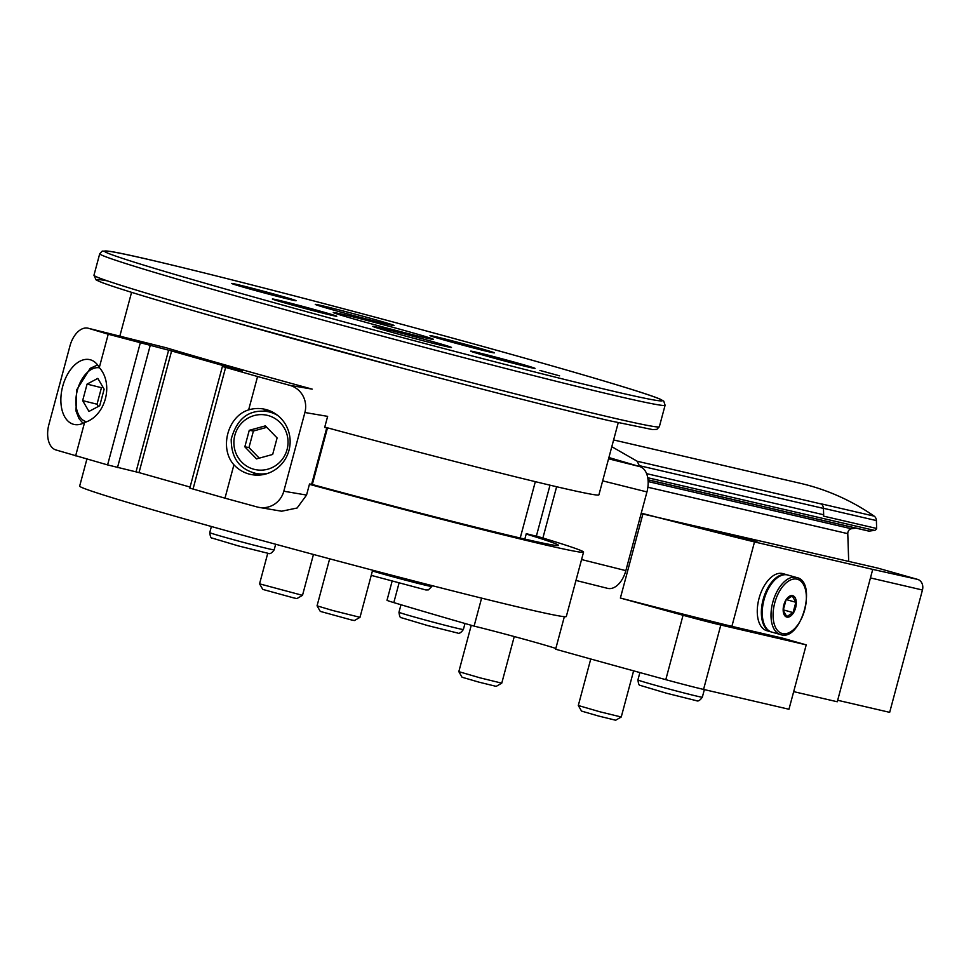 <?xml version="1.0" encoding="UTF-8"?>
<svg xmlns="http://www.w3.org/2000/svg" width="971" height="971" viewBox="0 0 971 971"><rect width="100%" height="100%" fill="white"/><g stroke="black" fill="none" stroke-linecap="round" stroke-linejoin="round"><path stroke-width="1.46" d="M324.763 427.094A251.914 5.523 15 0 0 558.677 487.211A251.914 5.523 15 0 0 598.901 494.87L618.224 422.749M536.38 536.065A251.914 5.523 -165 0 1 540.726 537.364M543.08 538.08A251.914 5.523 -165 0 1 583.559 552.111A251.914 5.523 -165 0 1 543.347 544.452A251.914 5.523 -165 0 1 309.433 484.335M526.185 534.026A225.976 4.952 -165 0 1 558.507 545.399A225.976 4.952 -165 0 1 311.594 484.323M583.559 552.111L566.311 616.5A251.914 5.523 -165 0 1 526.088 608.853A251.914 5.523 -165 0 1 252.339 537.861A251.914 5.523 -165 0 1 79.658 486.107L86.904 459.052M331.427 315.235A33.342 0.728 -165 0 1 295.196 305.841A33.342 0.728 -165 0 1 272.341 298.995A33.342 0.728 -165 0 1 304.736 306.921A33.342 0.728 -165 0 1 336.755 316.255A33.342 0.728 -165 0 1 331.427 315.235M559.599 375.85L539.9 370.437L559.599 375.85M387.478 324.241A40.746 0.898 -165 0 1 343.2 312.759A40.746 0.898 -165 0 1 315.272 304.384A40.746 0.898 -165 0 1 354.864 314.07A40.746 0.898 -165 0 1 393.995 325.479A40.746 0.898 -165 0 1 387.478 324.241M444.973 346.222A40.746 0.898 -165 0 1 400.683 334.74A40.746 0.898 -165 0 1 372.755 326.377A40.746 0.898 -165 0 1 412.347 336.051A40.746 0.898 -165 0 1 451.479 347.46A40.746 0.898 -165 0 1 444.973 346.222M290.778 299.699A33.342 0.728 -165 0 1 254.548 290.305A33.342 0.728 -165 0 1 231.693 283.447A33.342 0.728 -165 0 1 264.088 291.373A33.342 0.728 -165 0 1 296.106 300.707A33.342 0.728 -165 0 1 290.778 299.699M529.729 367.39A33.342 0.728 -165 0 1 493.499 357.996A33.342 0.728 -165 0 1 470.644 351.15A33.342 0.728 -165 0 1 503.039 359.064A33.342 0.728 -165 0 1 535.057 368.41A33.342 0.728 -165 0 1 529.729 367.39M489.081 351.842A33.342 0.728 -165 0 1 452.85 342.447A33.342 0.728 -165 0 1 429.995 335.602A33.342 0.728 -165 0 1 462.39 343.528A33.342 0.728 -165 0 1 494.397 352.861A33.342 0.728 -165 0 1 489.081 351.842M425.189 337.774A51.864 1.141 -165 0 1 368.834 323.161A51.864 1.141 -165 0 1 333.271 312.504A51.864 1.141 -165 0 1 383.666 324.824A51.864 1.141 -165 0 1 433.467 339.352A51.864 1.141 -165 0 1 425.189 337.774M372.621 570.195L359.998 617.325L332.519 610.443L317.056 605.831L329.655 558.811M359.986 617.338L354.415 620.542L351.599 619.996L320.272 611.39L317.056 605.831M313.451 554.465L302.503 595.344L259.56 583.838L267.753 553.276M302.503 595.344L296.932 598.561L294.116 598.015L262.777 589.409L259.573 583.85M259.221 507.42L281.651 511.219L297.114 508.003L306.557 495.064L309.518 483.971L311.606 484.323L326.754 427.798L324.666 427.446L327.64 416.365L304.894 412.505A22.224 21.641 -80.4 0 0 289.771 385.329L257.57 376.53L248.637 409.896A33.342 32.468 99.6 0 1 263.214 408.949A33.342 32.468 99.6 0 1 288.97 450.386A33.342 32.468 99.6 0 1 252.084 474.698A33.342 32.468 99.6 0 1 233.926 464.806L224.981 498.172L257.169 506.971A22.224 21.641 -80.4 0 0 283.811 491.217L304.894 412.505M166.126 347.752L88.507 328.319A22.224 13.351 -75.9 0 0 88.155 328.222L166.126 347.752A251.914 5.523 15 0 0 312.189 389.128L289.771 385.329M88.155 328.222A22.224 13.351 -75.9 0 0 69.961 345.943L48.866 424.655A22.224 13.351 -75.9 0 0 55.917 449.949L107.599 464.915L139.011 472.598L190.085 487.066M84.574 422.494A33.342 20.027 104.1 0 1 73.808 424.376A33.342 20.027 104.1 0 1 62.714 386.288A33.342 20.027 104.1 0 1 90 359.695A33.342 20.027 104.1 0 1 99.297 367.584C114.153 383.994 105.511 416.231 84.574 422.494L75.641 455.86M88.507 328.319L108.23 334.218L99.297 367.584M108.23 334.218L171.6 350.968L242.459 371.068L222.395 366.48L189.806 488.11L224.981 498.172M233.926 464.806C219.058 448.396 227.7 416.158 248.637 409.896M222.395 366.48L257.57 376.53M327.506 427.835L312.31 484.517M326.754 427.798A242.653 5.316 -165 0 1 324.727 427.252M268.931 410.478A33.342 32.468 -80.4 0 0 263.347 411.085M252.909 472.719A33.342 32.468 -80.4 0 0 257.983 475.135M249.256 430.323L244.826 446.842L256.538 458.907L272.669 454.452L277.099 437.933L265.399 425.868L249.256 430.323L253.407 431.015L248.977 447.546L244.826 446.842M87.087 384.091L82.656 400.622L88.968 411.437L99.722 405.732L104.14 389.201L97.828 378.387L87.087 384.091L101.445 387.696L97.027 404.215L82.656 400.622M248.977 447.546L259.269 458.154M266.807 427.325L253.407 431.015M102.829 386.956L101.445 387.696M97.027 404.215L98.338 406.461M550.011 485.184L536.344 536.223L526.282 533.674L524.826 539.087M556.626 486.738L542.886 538.031L550.023 540.204M608.902 457.535L639.889 466.638A22.224 13.351 104.1 0 1 646.941 491.933L625.846 570.632A22.224 13.351 104.1 0 1 607.652 588.365A22.224 13.351 104.1 0 1 607.3 588.268M542.886 538.031A242.653 5.316 15 0 0 536.393 536.041M868.365 530.943A1.481 1.238 -76.9 0 0 869.106 531.113L874.458 530.384A2.962 2.488 -76.9 0 0 876.643 528.455L876.388 520.577A5.923 4.964 -76.9 0 0 874.167 516.135A300.063 251.368 -76.9 0 0 800.468 483.34L613.611 439.948M855.985 528.139L851.397 528.758A4.442 3.726 -76.9 0 0 847.78 533.662L848.69 561.347M837.67 700.273L889.667 712.35L922.45 590.004A8.897 7.452 -76.9 0 0 917.583 579.384L877.687 568.084L641.139 513.586M642.474 513.465A477.89 10.475 -165 0 0 643.008 513.61L620.384 598.039A477.89 10.475 15 0 0 683.05 615.262A37.044 0.813 15 0 0 720.81 625.021L806.221 644.853L782.323 638.081L731.879 626.368L754.503 541.939L872.735 569.394L837.269 701.766L793.683 691.643M872.735 569.394L917.583 579.384M564.345 616.67L555.63 649.211A477.89 10.475 15 0 0 665.79 679.664A37.044 0.813 15 0 0 703.562 689.422L788.962 709.255L806.221 644.853M555.837 648.458A51.864 1.141 15 0 0 474.103 626.113A477.89 10.475 15 0 1 393.813 602.603A37.044 0.813 15 0 1 387.004 600.284L392.053 581.435M481.604 598.124L474.103 626.113M611.803 446.709L637.134 461.225L639.792 466.602M876.643 528.455L823.432 516.099A2.962 2.488 -76.9 0 0 823.651 514.764L823.444 508.403A5.923 4.964 -76.9 0 0 821.235 503.973A300.063 251.368 -76.9 0 0 820.956 503.779L874.167 516.135M746.541 538.723L757.793 542.231L750.352 540.653L707.689 528.807L746.541 538.723M643.008 513.61A333.405 7.307 15 0 0 754.503 541.939M620.384 598.039A333.405 7.307 15 0 0 731.879 626.368M633.614 670.84L621.246 716.999L599.641 711.719L578.303 705.504L590.756 659.006M621.234 717.011L615.675 720.227L598.5 716.015L581.52 711.075L578.303 705.504M514.254 636.551L501.764 683.159L480.172 677.879L458.822 671.653L471.251 625.3M501.764 683.159L496.193 686.376L479.019 682.164L462.038 677.224L458.834 671.665M792.603 595.636A11.118 6.069 -74.2 0 1 793.416 612.919A11.118 6.069 -74.2 0 1 783.172 610.541A11.118 6.069 -74.2 0 1 792.603 595.636M785.988 600.005L792.3 595.988L795.844 602.287L793.076 612.616L786.765 616.646L783.221 610.334L785.988 600.005M780.453 634.548L771.69 632.06A29.64 16.167 -74.2 0 1 764.104 599.508A29.64 16.167 -74.2 0 1 787.445 574.929A29.64 16.167 -74.2 0 1 787.845 575.038L796.608 577.514C818.104 581.532 800.857 642.401 780.453 634.548A29.64 16.167 -74.2 0 1 772.867 601.996A29.64 16.167 -74.2 0 1 796.208 577.405A29.64 16.167 -74.2 0 1 796.608 577.514M771.253 631.927A29.64 16.167 -74.2 0 1 770.804 631.805A29.64 16.167 -74.2 0 1 763.218 599.253A29.64 16.167 -74.2 0 1 786.546 574.674A29.64 16.167 -74.2 0 1 786.959 574.783A29.64 16.167 -74.2 0 1 787.396 574.917M770.804 631.805L766.714 630.652A29.64 16.167 -74.2 0 1 759.128 598.1A29.64 16.167 -74.2 0 1 782.468 573.521A29.64 16.167 -74.2 0 1 782.869 573.618L786.959 574.783M783.245 609.837L793.076 612.616M786.34 599.605L795.844 602.287M616.342 391.932A288.957 6.336 -165 0 1 133.767 262.012A288.957 6.336 -165 0 1 400.003 323.841A288.957 6.336 -165 0 1 616.342 391.932M618.381 396.35A292.659 6.409 -165 0 1 300.342 313.876A292.659 6.409 -165 0 1 99.722 253.759L102.246 251.076L110.306 251.416C137.287 255.422 275.837 290.195 413.015 327.348C537.764 361.042 645.035 392.163 660.474 399.299L663.776 401.169L665.099 405.247A292.659 6.409 -165 0 1 618.381 396.35M612.628 417.821A292.659 6.409 -165 0 1 294.601 335.347A292.659 6.409 -165 0 1 93.969 275.218L96.056 279.879L101.967 282.537C119.275 288.994 160.895 301.556 226.813 320.224L402.079 368.143C489.724 391.374 558.628 408.852 608.805 420.577L652.512 429.57L656.821 429.4L659.345 426.718A292.659 6.409 -165 0 1 612.628 417.821M608.683 420.552A288.957 6.336 -165 0 1 258.99 329.242A288.957 6.336 -165 0 1 107.429 280.886M275.667 544.245L274.162 549.865A33.342 0.728 -165 0 1 241.767 541.939A33.342 0.728 -165 0 1 209.748 532.606L211.387 526.5M432.034 585.622L431.804 586.472A33.342 0.728 -165 0 1 408.5 580.949A33.342 0.728 -165 0 1 372.415 570.96M306.557 495.064L283.811 491.217M225.612 367.475L193.023 489.117M140.188 343.273L107.599 464.915M150.104 345.882L117.515 467.512M168.626 350.191L136.037 471.821M171.6 350.968L139.011 472.598M287.076 449.524A27.783 27.054 -80.4 0 0 254.135 415.576A27.783 27.054 -80.4 0 0 241.682 462.05A27.783 27.054 -80.4 0 0 287.076 449.524M277.937 415.624A31.485 30.659 -80.4 0 0 267.049 411.486C248.928 409.264 236.985 418.477 231.219 439.123C231.159 458.069 239.594 469.551 256.538 473.569A31.485 30.659 -80.4 0 0 268.178 473.241M86.395 421.802A27.783 16.689 104.1 0 1 77.401 390.124A27.783 16.689 104.1 0 1 99.479 367.815M608.562 458.798L639.889 466.638M581.568 559.551L625.846 570.632M602.651 480.851L646.941 491.933M720.81 625.021L703.562 689.422M398.984 583.304L393.813 602.603M683.05 615.262L665.79 679.664M876.388 520.577L823.444 508.282M823.651 514.764L646.589 473.642M823.444 508.403L639.731 465.752M821.235 503.973L637.134 461.225M922.45 590.004L870.453 577.927M874.458 530.384L647.742 477.732M851.397 528.758L648.155 481.567M847.78 533.662L647.875 487.236M869.106 531.113L648.021 479.771M704.363 689.604L702.324 697.19A33.342 0.728 -165 0 1 669.929 689.264A33.342 0.728 -165 0 1 637.923 679.931L639.889 672.563M464.988 623.491L463.373 629.499A33.342 0.728 -165 0 1 430.99 621.574A33.342 0.728 -165 0 1 398.972 612.24L400.974 604.751M797.009 579.177A28.159 15.366 -74.2 0 1 799.06 622.969A28.159 15.366 -74.2 0 1 773.11 616.949A28.159 15.366 -74.2 0 1 797.009 579.177M131.571 292.344L119.834 336.148M99.722 253.759L93.969 275.218M665.099 405.247L659.345 426.718M535.324 481.665L520.225 538.019M274.162 549.865C271.844 553.118 269.877 554.283 268.263 553.361L238.417 545.92L211.969 538.031C210.986 538.359 210.246 536.55 209.748 532.606M431.804 586.472L428.417 589.883L425.917 589.967L371.238 575.366M273.421 412.554L267.049 411.486M262.91 474.649L256.538 473.569M97.598 364.975L90.194 368.337L76.697 389.881L75.993 410.964L78.991 418.574L82.996 423.307M575.973 580.44L607.652 588.365M868.717 531.088L648.033 479.844M702.324 697.19C700.018 700.443 698.052 701.608 696.438 700.686L666.592 693.245L640.144 685.368C639.161 685.696 638.42 683.887 637.923 679.931M463.373 629.499C461.067 632.752 459.101 633.917 457.487 632.995L427.641 625.555L401.193 617.665C400.21 617.993 399.469 616.184 398.972 612.24"/></g></svg>
